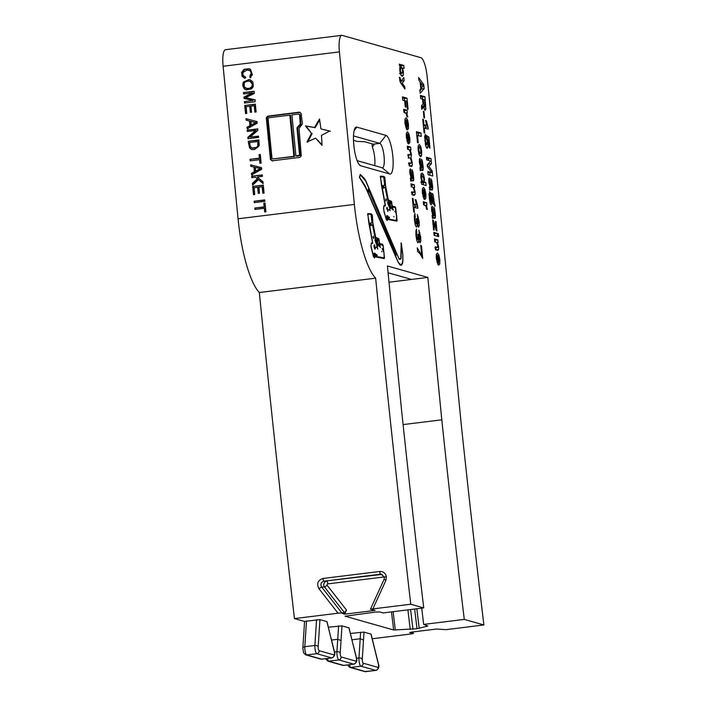 <?xml version="1.0" encoding="UTF-8"?>
<svg xmlns="http://www.w3.org/2000/svg" width="707" height="707" viewBox="0 0 707 707"><rect width="100%" height="100%" fill="white"/><g stroke="black" fill="none" stroke-linecap="round" stroke-linejoin="round"><path stroke-width="1.06" d="M370.963 634.073L378.28 663.749A2.695 1.149 -13.9 0 0 378.307 663.422L371.078 634.144L364.008 632.102L350.416 633.454M412.322 632.014L413.401 633.392L411.174 633.94L372.218 638.757M304.567 621.453L294.448 618.59L338.026 613.208L341.295 612.969L344.609 614.18L375.028 610.424L370.459 609.213L410.758 604.229L423.732 607.905L383.132 612.916L379.677 611.935L375.302 612.103L345.078 616.212L393.649 629.981L417.006 628.744L427.876 626.022L423.67 624.414L464.269 619.403L483.888 624.961L445.993 629.645L436.405 629.044L411.995 632.058L409.662 632.571L413.507 633.428L412.384 632.005M326.881 621.577L330.929 637.988L327.005 621.647L319.944 619.606L304.567 621.409L302.835 648.125A2.695 1.608 3.7 0 1 304.805 646.719L314.871 645.473A5.214 1.273 83 0 0 315.349 650.705A5.214 1.273 83 0 0 316.771 653.692L331.707 657.899A5.214 1.273 83 0 0 331.839 657.908A5.214 1.273 83 0 0 331.998 657.846M348.922 627.825L353.191 645.102L349.046 627.896L341.985 625.854L328.375 627.206M294.448 618.59A5267.424 1285.75 -97 0 1 279.848 488.572A5267.424 1285.75 -97 0 1 259.328 292.521L375.638 278.16A71.893 17.551 -97 0 1 354.375 204.429L339.413 51.894A17.975 4.383 -97 0 1 341.773 35.35A17.975 4.383 -97 0 1 342.232 35.385L420.868 57.682A17.975 4.383 -97 0 1 427.169 76.78L461.344 425.358A3411.487 832.722 83 0 0 483.888 624.961M245.674 97.672L254.688 99.714L255.13 101.746L244.498 103.054L244.357 101.64L253.115 100.482L244.048 98.441L243.977 97.778L243.915 97.124L252.434 92.944L243.606 93.96L243.464 92.546L254.096 91.23L254.308 93.439L245.674 97.672L255.368 99.908M252.434 92.944L253.115 93.138L248.855 95.233L243.915 97.124M244.719 98.591L244.595 97.319M253.115 100.482L244.357 101.64M245.152 102.975L245.037 101.835M243.464 92.546L254.122 91.503M244.26 93.881L244.145 92.741M249.624 142.531L250.137 146.216L252.099 148.081L256.703 147.365L257.763 146.155L257.799 141.524L249.624 142.531M257.799 141.524L258.488 141.718L258.453 146.349L257.383 147.56L252.779 148.276M248.245 141.267L258.877 139.951L259.23 145.536L254.511 149.592L251.719 149.477L249.553 147.975L248.245 141.267L258.903 140.233M252.072 149.566L250.234 148.17L248.926 141.462M254.714 194.522L253.477 194.681L252.673 186.436L263.304 185.128L264.082 193.082L262.845 193.232L262.138 186.781L258.965 187.169L259.478 193.223L258.241 193.373L257.64 187.258L254.131 187.77L254.714 194.522M257.64 187.258L258.329 187.452L258.895 193.294M262.138 186.781L262.818 186.975L263.499 193.152M252.673 186.436L263.331 185.402M254.14 194.602L253.353 186.63M315.587 138.157L306.988 142.027L311.46 133.305L305.468 125.908L314.482 127.481L319.52 118.953L320.925 128.913L329.709 131.042L321.473 135.373L322.074 145.395L315.587 138.157L322.03 144.767M321.614 129.107L330.39 131.237M311.46 133.305L306.158 126.102L315.172 127.675L319.652 120.102M307.678 142.222L312.149 133.499M264.886 201.318L254.264 202.635L254.122 201.212L264.754 199.904L264.886 201.318M254.122 201.212L264.78 200.178M254.918 202.555L254.803 201.407M259.549 159.711L250.163 160.869L250.013 159.305L259.398 158.147L259.054 154.594L260.291 154.444L261.139 163.105L259.902 163.264L259.549 159.711L260.238 159.906L260.556 163.184M259.054 154.594L260.317 154.718M259.398 158.147L260.079 158.341L259.734 154.789M250.013 159.305L260.079 158.341M250.817 160.789L250.693 159.499M246.77 113.412L245.523 113.571L244.737 105.467L255.36 104.159L256.128 111.971L254.882 112.121L254.264 105.732L250.95 106.138L251.551 112.263L250.366 112.325L249.695 106.297L246.116 106.739L246.77 113.412M249.695 106.297L250.384 106.492L251.02 112.289M254.264 105.732L254.944 105.926L255.545 112.042M244.737 105.467L255.386 104.433M246.186 113.482L245.417 105.661M246.001 88.348L249.377 88.375L251.736 86.811L252.346 84.257L250.004 81.225L247.724 81.164L245.426 81.879L244.304 82.984L244.251 86.828L246.955 88.64M250.685 81.42L249.81 81.164L250.685 81.42L253.026 84.451L252.417 87.005L250.057 88.569L246.69 88.543M246.487 89.966L245.037 89.153L243.367 85.856L243.455 83.726L244.039 82.312L249.527 79.758L250.472 79.9M251.621 88.861L246.133 89.877L244.348 88.967L242.687 85.671L243.349 82.118L248.846 79.564L250.145 79.794L252.885 81.879L253.318 86.537L251.621 88.861M255.634 130.503L247.282 131.458L247.158 130.185L257.799 128.868L257.861 130.344L250.19 137.07L258.497 136.124L258.621 137.397L247.989 138.713L247.857 137.299L255.634 130.503L256.323 130.698L248.537 137.494L247.857 137.299M248.652 138.625L248.537 137.494M250.19 137.07L258.523 136.389M247.158 130.185L257.808 129.151M247.936 131.387L247.839 130.38M255.474 177.183L251.807 177.634L251.665 176.211L262.297 174.903L262.438 176.317L257.339 177.059L262.977 181.787L263.145 183.634L258.435 179.658L252.62 185.163L252.417 183.387L257.366 178.747L255.474 177.183L257.366 178.747M253.186 184.615L253.106 183.581L258.046 178.942M258.435 179.658L263.101 183.219M251.665 176.211L262.324 175.177M252.461 177.554L252.355 176.405M291.903 114.888L295.941 156.079L298.133 156.088L300.236 155.275L297.629 127.967L300.935 124.282L300.254 114.834L298.822 114.03L291.903 114.888M295.941 156.079L299.547 155.089L296.949 127.773L300.245 124.087L299.565 114.64L298.822 114.03M299.565 114.64L300.254 114.834M296.949 127.773L297.629 127.967M299.547 155.089L300.236 155.275M268.086 118.529L272.001 158.368L272.663 158.951L293.873 156.335L289.835 115.144L268.695 117.751L268.086 118.529M289.835 115.144L290.515 115.338L294.554 156.53L293.873 156.335M272.663 158.951L294.554 156.53M272.814 161.002L271.099 159.685L266.981 118.025L268.333 116.337L300.113 112.36M272.124 160.807L270.419 159.49L266.3 117.83L267.644 116.142L299.432 112.166L301.147 113.482L302.428 123.884L299.034 128.418L301.27 155.779L299.954 157.378L272.124 160.807M264.312 208.291L254.927 209.449L254.785 208.035L264.179 206.868L263.817 203.183L265.054 203.024L265.92 211.835L264.674 211.985L264.312 208.291L265.001 208.485L265.337 211.906M263.817 203.183L265.081 203.298M264.179 206.868L264.86 207.063L264.498 203.369M254.785 208.035L264.86 207.063M255.581 209.369L255.474 208.229M255.457 169.265L255.642 171.094L256.323 171.288L261.139 168.743L255.333 167.418L255.457 169.265M255.642 171.094L260.459 168.549M253.99 167.073L250.764 166.304L250.667 164.837L261.519 167.647L261.678 169.247L251.639 174.921L251.453 173.339L254.379 171.766L253.99 167.073L254.679 167.267L255.059 171.96L254.379 171.766M251.453 173.339L255.059 171.96M252.328 175.115L252.143 173.533M251.639 174.921L251.489 174.134L252.178 174.329M251.445 166.463L251.356 165.031L261.519 167.656M250.861 121.392L251.197 124.945L255.731 122.656L250.861 121.392M251.878 125.139L251.197 124.945L256.411 122.85L255.916 122.558M256.411 122.85L255.236 122.364M249.474 121.021L246.177 120.217L246.027 118.679L257.003 121.569L257.233 123.142L247.256 128.815L246.937 127.278L249.925 125.652L249.474 121.021L250.154 121.215L250.605 125.846L249.925 125.652M246.937 127.278L250.605 125.846M247.945 129.01L247.627 127.472M247.256 128.815L246.982 128.108L247.662 128.303M246.027 118.679L257.003 121.586M246.858 120.376L246.708 118.873M244.79 78.283L242.112 76.329L241.6 72.406L243.968 69.33L249.076 68.685L250.499 69.321L252.355 74.792L250.145 77.549L249.836 76.082L251.25 73.104L250.119 70.735L247.035 69.993L242.81 72.627L243.181 75.525L245.674 77.116L245.576 77.823L244.357 78.15L245.046 78.336L242.793 76.524L242.289 72.6L244.649 69.525L249.412 68.791M245.629 77.01L244.94 76.816L245.674 77.116M250.826 77.743L250.517 76.268L251.931 73.298L250.799 70.93L248.952 70.117M250.145 77.549L249.651 77.16L250.331 77.355M341.773 35.35L225.462 49.711A17.975 4.383 83 0 0 223.112 66.255L238.065 218.79A71.893 17.551 83 0 0 259.328 292.521M370.601 222.97L371.202 224.552L370.601 222.97M373.305 236.235L373.535 238.462L373.208 236.412M373.658 237.534L373.102 237.605M373.084 237.375L373.093 236.757M373.685 237.835L373.535 238.462M383.203 186.807L383.397 187.435L383.203 186.807M386.225 199.507L386.031 198.95L385.942 199.542M386.128 199.25L385.881 200.62L385.951 198.8M385.995 200.01L386.172 201.018M388.885 217.014L388.93 217.588M388.028 218.64L387.675 215.732L387.957 218.569M386.888 218.286L386.641 215.927L386.888 218.286M386.676 216.581L386.605 215.927M387.701 211.437L387.86 210.191L387.763 211.57M387.798 211.384L387.949 210.925M387.692 209.944L387.931 210.766M360.499 174.947L359.607 177.316L364.856 185.331L368.038 192.331L368.32 189.034L395.469 252.744L396.159 254.458L395.814 256.676L397.979 261.661L400.189 264.701L401.85 264.374L402.769 261.033L402.831 255.413L401.443 243.862L401.055 258.497L400.816 259.098L399.208 259.248L365.678 181.001L360.499 174.947M399.314 259.283L400.816 259.098L399.711 259.416M400.772 258.532L401.205 242.899L402.875 254.927L402.875 261.237L402.539 263.446L401.258 265.258L398.28 262.562L365.855 188.071L359.43 177.316L360.278 174.443L364.344 178.456L365.846 180.93L396.751 253.725L398.96 258.435L399.676 259.071L400.71 258.709L399.146 259.133M401.443 243.862L400.904 243.526M402.177 249.103L402.071 248.387M402.301 250.446L402.265 249.925M402.734 256.924L402.831 255.413M399.844 264.736L402.018 264.038M399.013 263.799L399.888 264.312M395.885 256.04L395.646 256.703M368.374 189.29L368.294 193.064L395.858 256.128L395.787 253.848L368.285 189.308M380.569 218.18L380.357 217.721M395.204 255.678L395.858 256.128M377.874 215.662L378.068 216.103M393.746 246.902L393.481 246.248L393.684 246.911M376.796 254.582L376.84 255.227M373.791 255.872L373.667 255.351M374.604 248.899L374.357 247.247L374.604 248.899M374.339 247.662L374.896 248.979M374.348 247.724L374.312 247.247M374.957 247.936L375.337 248.979L374.993 247.671M375.152 248.82L375.302 248.369M375.046 247.379L375.284 248.201M377.715 238.639L377.246 238.533L377.423 239.063L378.59 239.788L379.191 241.635L378.899 239.523L377.715 238.639L378.979 239.081L379.5 243.022L381.506 244.578L381.904 243.888L382.602 244.33L383.194 245.656L384.484 258.179L384.025 258.585L374.816 256.8L374.569 257.975L373.429 256.491L370.857 246.372L371.493 242.899L372.633 243.093L368.789 222.767L367.799 213.611L371.281 213.859L372.218 214.831L372.907 222.997L375.664 237.305L378.448 238.551M378.528 239.01L377.945 238.886M378.979 241.22L377.344 239.682L377.892 244.649L379.058 244.551L379.191 241.635M377.538 238.842L376.981 238.568M374.127 231.012L373.853 230.358M373.826 229.634L373.968 230.341M374.887 235.378L372.996 225.118L374.754 235.351M372.916 225.595L375.055 237.269L372.916 225.595M372.775 225.197L372.076 225.286L372.642 225.48M383.441 251.825L383.839 251.4L383.521 251.878M383.512 250.632L383.265 249.863L383.371 250.649M383.106 249.916L383.008 249.094M377.83 244.931L378.086 245.55M375.594 240.027L375.417 239.461M375.717 240.115L375.479 239.134L375.717 240.115M379.058 244.551L378.236 244.693M377.618 244.684L378.413 244.675M375.479 238.895L375.603 239.381M375.302 239.037L375.258 241.193L375.302 239.037M375.214 241.193L375.532 240.672M376.919 247.485L375.824 247.247L377.22 246.823L376.018 240.663L376.283 243.818L375.037 240.504L375.17 238.206L372.704 225.692L371.299 225.091L372.925 224.632L374.003 229.554L373.084 223.704L371.52 222.519L372.704 222.59L371.9 221.742L371.087 214.477L369.001 214.168L367.746 214.398L372.739 243.429L371.502 243.314L370.892 245.753L373.446 255.899L374.463 257.525L374.781 256.217L384.193 257.834L383.954 252.426L382.142 248.608L383.035 248.723L383.68 250.799L383.123 245.886L380.578 244.127L380.613 245.055L380.004 243.835L380.26 244.914L379.73 243.756L379.42 246.443L379.164 244.914L378.236 245.179L378.042 246.089L377.008 238.418L375.938 238.02L375.717 238.869L375.108 237.57L376.204 240.928L377.008 247.477M371.087 214.477L370.282 214.159M371.67 222.802L372.704 222.59M372.474 224.808L372.925 224.702M372.023 225.268L371.299 225.091L372.492 225.003M373.199 228.785L373.11 228.167M375.824 247.247L377.22 246.823M375.214 238.745L375.62 239.337M377.379 240.592L377.759 241.052M377.573 241.494L377.308 242.572M377.697 244.012L377.441 243.296M379.164 244.914L378.236 245.179L378.042 246.089M379.367 245.859L379.279 246.451M379.792 244.507L379.5 244.021L379.199 244.498M381.108 244.71L380.578 244.127M381.471 244.498L380.896 244.428M382.611 244.693L381.824 245.002M382.929 245.311L382.39 245.179M383.035 248.723L382.505 248.793M382.142 248.608L382.611 248.617L382.151 248.67M382.381 258.055L384.113 257.825M372.191 243.341L371.546 243.305M369.001 214.168L367.631 214.318M371.979 222.042L372.465 221.795M372.377 221.521L371.705 215.476L372.783 222.254L372.483 216.74L371.502 214.539L372.377 221.53L371.891 221.698M371.802 220.902L371.758 220.46M371.679 219.886L371.635 219.444M371.529 218.746L371.502 218.304M371.281 216.722L371.219 216.28M371.449 214.795L371.299 215.379L371.449 214.795M372.165 215.564L371.688 215.069M372.147 214.99L372.236 215.75M372.783 222.254L372.2 222.325L372.783 222.254M372.085 218.525L372.227 219.983M371.705 215.476L371.829 216.095M371.926 220.672L371.882 221.256M367.622 214.071L368.683 214.177M367.826 213.611L369.036 213.735L367.949 213.868M372.633 243.093L371.193 243.27M371.493 242.899L372.156 242.961L371.316 243.067M383.636 258.629L384.281 258.347M381.718 244.375L382.478 244.348M381.683 244.56L381.815 243.897M379.792 243.774L380.401 243.888M375.002 255.386L375.09 255.961M374.754 253.274L374.816 253.928M376.062 255.342L376.212 256.19M377.087 254.962L377.167 255.527M384.749 181.319L384.184 178.226L384.643 183.219L384.749 181.319M385.041 183.36L385.129 184.067L385.041 183.36L385.129 184.067L384.652 183.979L385.2 184.43L384.537 183.988M396.159 213.196L394.806 211.181L395.611 211.252L396.327 213.364L395.257 207.257L395.036 207.743L393.189 206.638L393.269 207.522L392.659 206.4L392.924 207.54L392.376 206.32L392.067 208.998L391.811 207.478L390.883 207.743L390.688 208.653L389.654 200.982L388.585 200.576L388.364 201.424L387.745 200.09L389.796 208.432L389.716 210.023L388.47 209.811L389.866 209.387L388.514 202.785L388.93 206.382L387.683 203.068L387.816 200.77L385.333 188.133L383.945 187.655L385.571 187.196L386.641 192.118L385.73 186.268L384.166 185.084L385.35 185.146L384.59 184.483L383.733 177.05L380.393 176.962L385.253 204.544L385.386 205.984L384.148 205.878L383.601 207.257L383.981 211.711L386.093 218.463L387.074 220.08L387.427 218.781L396.574 220.584L396.38 216.855M395.911 212.418L395.478 211.702M390.476 207.496L390.732 208.114M388.134 202.6L388.063 202.025M388.364 202.679L388.125 201.698L388.364 202.679M389.99 202.246L390.697 207.345L391.934 206.851L391.625 203.784L389.725 202.282M390.264 207.248L391.934 206.851M388.125 201.451L388.249 201.946M387.94 201.592L388.125 203.881L387.94 201.592M389.964 201.972L389.69 201.53M390.344 201.195L391.846 204.279L391.545 202.069L390.344 201.195L391.625 201.645L392.146 205.587L394.153 207.142L394.55 206.444L395.62 207.575L397.131 220.743L396.671 221.141L387.463 219.364L387.215 220.54L386.075 219.055L383.503 208.936L384.14 205.454L385.28 205.649L381.435 185.331L380.446 176.167L383.928 176.414L384.847 177.351L385.554 185.561L388.311 199.86L391.095 201.115M387.374 196.97L386.906 194.116L387.206 196.59M386.764 194.133L386.888 194.77M386.72 193.311L386.473 192.79M386.473 192.198L386.588 192.772M385.562 188.159L387.701 199.825L385.562 188.159M384.714 187.841L385.244 188.044M386.049 190.899L388.196 200.982L386.322 191.314M384.59 187.806L385.554 188.053M384.175 181.31L384.148 180.868M384.325 182.45L384.281 182.008M384.493 177.13L385.43 184.81L384.855 184.889L385.43 184.81L384.555 177.201M384.811 178.129L384.334 177.634M384.811 177.607L384.882 178.314M384.732 181.089L384.873 182.539M384.148 176.883L384.467 178.65M383.733 177.05L382.929 176.715M384.175 185.101L385.35 185.146M383.945 187.655L385.138 187.567L384.131 187.717M385.845 191.35L385.757 190.678M388.47 209.811L389.071 209.793M390.335 206.577L390.087 205.852M390.538 207.708L391.607 207.575L390.883 207.743L390.688 208.653M392.164 208.406L391.952 209.007M393.499 206.895L392.783 206.683M394.117 207.054L393.578 207.063M394.815 207.301L394.206 207.248M396.751 217.341L396.017 213.196M396.715 216.589L396.689 215.891M394.992 220.611L396.574 220.584M384.095 177.36L383.945 177.943L384.095 177.36M380.269 176.635L381.329 176.741M380.472 176.176L381.683 176.299L380.596 176.432M385.28 205.649L383.839 205.834M384.14 205.454L384.802 205.516L383.954 205.622M394.365 206.939L395.125 206.904M394.329 207.116L394.462 206.462M392.438 206.338L393.048 206.444M387.206 218.498L386.862 215.608L387.233 218.543M388.284 218.578L388.01 216.227L388.346 218.728M388.063 217.031L387.975 216.227M383.247 185.534L383.821 186.675L383.247 185.534M370.265 224.755L370.159 223.244L370.265 224.755M370.406 225.365L370.424 225.807M370.203 224.446L370.291 225.047M370.159 223.244L370.159 223.854M389.495 204.526L389.416 204.049M389.424 204.641L389.557 205.11M389.354 202.29L390.14 208.662L389.248 202.511M390.061 208.671L389.955 208.176M393.18 209.581L392.509 208.344L393.384 210.094L392.668 209.546M388.709 217.906L388.85 218.755M387.648 217.942L387.736 218.516M387.409 215.891L387.463 216.483M375.638 256.022L375.382 253.786L375.7 256.173M375.426 254.538L375.346 253.795M374.56 255.943L374.215 253.062L374.586 255.978M377.732 248.997L377.441 247.644L377.618 249.014M377.45 248.086L377.414 247.644M374.604 245.497L374.224 245.117L374.348 246.504L374.551 245.046L374.012 245.143M374.348 246.504L374.675 245.859M374.577 247.158L374.127 246.16L374.604 244.825L374.887 247.088L374.127 246.16M373.932 246.151L374.1 247.043L373.932 246.151M376.849 241.971L376.769 241.494M376.778 242.077L376.911 242.554M376.707 239.726L377.494 246.098L376.61 239.956M377.414 246.107L377.308 245.621M374.25 255.695L373.994 253.362L374.33 255.907M374.03 254.016L373.959 253.371M375.382 256.075L375.046 253.247L375.311 256.005M376.239 254.449L376.283 255.024M380.463 247.565L379.906 245.85L380.384 247.503M381.877 251.816L381.807 251.303L381.771 251.772M387.25 208.052L386.87 207.681L386.994 209.069L387.197 207.602L386.658 207.708M386.994 209.069L387.321 208.415M387.242 209.705L386.773 208.724L387.25 207.39L387.533 209.652L386.773 208.724M387.542 218.604L387.144 216.006L387.498 218.534M387.348 217.685L387.604 218.525M389.442 217.137L389.486 217.791M390.096 210.651L390.061 210.191M382.92 187.505L382.841 185.667L382.92 187.505M383.053 187.929L383.123 188.557M382.841 186.94L382.938 187.611M393.834 216.448L393.94 216.899M370.556 224.252L370.751 224.879L370.556 224.252M375.638 278.16A5267.424 1285.75 83 0 0 410.758 604.229M464.269 619.403A3488.577 851.546 83 0 1 441.795 419.817L427.832 277.418L387.418 265.956L401.382 408.354A3647.89 890.431 83 0 0 423.732 607.905M402.221 83.249L404.713 86.634L404.952 89.002L400.604 82.79L399.367 77.293L399.968 77.461L400.922 81.411L403.83 77.567L404.13 80.686L402.221 83.249L401.028 83.399M406.304 113.677L403.953 112.289L403.662 109.32L407.029 110.274L407.294 112.961L406.49 112.731L407.789 117.017L406.967 116.788L406.304 113.677M406.932 135.877L407.966 143.512L406.348 137.388L406.384 133.11L407.497 131.802L408.929 133.844L409.874 138.554L409.804 142.77L408.69 143.945L407.718 134.869L406.242 135.965M407.718 134.869L406.216 135.09M408.982 163.573L410.997 163.326L411.43 161.24L410.157 158.068L408.39 157.564L408.08 154.409L410.184 155.01L410.634 153.065L409.344 149.734L407.577 149.23L407.276 146.172L410.643 147.127L410.926 150.008L410.21 149.804L411.43 154.418L411.014 157.979L412.234 162.601L412.225 165.579L411.589 166.525L409.203 165.845L408.902 162.734L411.032 163.317L408.434 163.644M408.169 155.257L407.718 155.319M415.08 194.425L414.214 195.371L412.04 194.761L411.748 191.783L413.851 192.384L414.32 190.528L412.994 187.32L411.262 186.825L410.97 183.855L414.337 184.81L414.611 187.523L413.825 187.302L415.071 191.535L415.08 194.425L412.446 194.876M411.828 192.631L414.293 191.924M416.564 223.147L416.326 218.543L416.971 218.719L417.545 222.838L418.137 223.96L418.544 223.271L417.324 214.513L419.154 221.459L419.242 225.657L418.526 227.186L417.174 223.571L417.077 226.275L416.45 227.133L415.309 225.012L414.443 219.992L414.355 215.423L414.974 213.337L415.089 220.151L415.539 222.732L416.131 223.836L416.564 223.147L415.053 223.969L416.167 223.827M418.226 223.951L417.245 224.075L418.544 223.271M423.767 84.663L424.156 88.614L420.188 93.297L419.852 89.869L420.798 88.755L420.126 81.906L418.906 80.2L418.632 77.461L423.767 84.663L422.273 84.849M423.325 111.238L423.953 111.414L424.598 117.963L423.97 117.786L423.325 111.238M426.436 138.21L426.294 135.382L428.91 137.114L429.997 148.178L429.264 147.692L428.442 139.261L427.063 138.386L428 142.726L427.974 146.932L427.072 148.39L425.764 146.225L424.66 136.592L425.358 134.365L425.446 141.02L426.728 144.926L427.302 141.798L426.436 138.21M426.834 144.917L425.455 145.085L427.275 144.166M431.809 189.997L429.644 189.768L429.37 186.94L430.006 186.675L428.813 181.999L428.804 178.924L429.423 177.943L431.447 187.081L431.95 184.509L430.978 178.783L431.836 180.674L432.711 187.532L432.401 189.918L431.791 189.997M430.289 189.564L429.644 189.768M434.584 218.269L432.419 218.039L432.136 215.211L432.772 214.946L431.588 210.271L431.57 207.195L432.198 206.214L434.222 215.352L434.725 212.78L433.745 207.054L434.611 208.945L435.477 215.803L435.176 218.189L434.566 218.269M433.064 217.836L432.419 218.039M425.932 206.135L423.581 204.747L423.29 201.778L426.657 202.732L426.922 205.419L426.118 205.189L427.417 209.475L426.595 209.245L425.932 206.135M437.191 233.328L437.483 236.297L434.116 235.343L433.824 232.373L437.191 233.328L434.602 233.646L434.787 235.528M436.908 257.074L437.951 264.71L436.325 258.585L436.36 254.308L437.474 253.009L438.906 255.041L439.851 259.752L439.789 263.967L438.667 265.143L437.695 256.075L436.228 257.162M437.695 256.075L436.201 256.288M420.524 156.707L419.065 154.577L418.137 149.964L418.235 145.651L419.322 144.467L420.727 146.517L421.672 151.148L421.611 155.363L420.798 156.707M425.826 182.53L426.118 185.499L421.566 184.209L421.292 181.434L421.973 181.628L420.842 177.528L420.992 173.957L422.15 173.029L423.528 174.726L424.439 178.694L424.191 182.061L425.826 182.53L423.237 182.848L423.422 184.739M422.936 191.473L423.979 199.109L422.353 192.976L422.397 188.707L423.502 187.399L424.934 189.441L425.888 194.142L425.817 198.358L424.704 199.542L423.723 190.466L422.256 191.553M423.723 190.466L422.229 190.687M422.353 170.449L420.188 170.219L419.914 167.391L420.55 167.126L419.366 162.451L419.348 159.375L419.976 158.395L421.999 167.532L422.503 164.97L421.522 159.234L422.379 161.125L423.254 167.983L422.945 170.369L422.344 170.449M420.833 170.025L420.188 170.219M417.492 135.276L418.235 142.849L417.483 142.637L416.414 131.688L420.974 132.978L421.301 136.354L416.777 135.364M438.57 249.483L437.713 250.437L435.53 249.818L435.238 246.84L437.35 247.441L437.819 245.585L436.484 242.377L434.752 241.891L434.46 238.913L437.836 239.867L438.101 242.581L437.324 242.36L438.561 246.593L438.57 249.483L435.945 249.933M435.326 247.689L437.792 246.982M438.375 233.663L438.667 236.633L437.88 236.412L437.589 233.434L438.375 233.663L437.615 233.752M436.422 230.782L433.541 223.642L434.178 230.146L433.585 229.978L432.613 220.045L433.205 220.213L436.016 227.186L435.45 221.432L436.042 221.6L436.961 230.942L436.422 230.782M434.089 201.628L435.15 206.082L434.566 205.923L434.01 202.997L433.435 204.358L432.551 202.679L431.305 195.3L431.579 203.978L431.031 204.933L430.068 202.98L429.255 197.766L429.538 191.65L430.413 193.762L430.855 192.693L431.756 194.991L432.357 193.391L433.205 194.938L434.089 201.628L432.357 201.84M432.233 170.988L432.728 176.034L428.168 174.744L427.85 171.474L431.844 172.605L427.364 166.543L427.205 164.864L430.704 161.037L426.719 159.906L426.462 157.281L431.014 158.571L431.509 163.6L428.937 166.49L432.233 170.988L430.784 171.174M424.235 127.94L424.73 132.969L424.059 132.783L422.724 119.156L423.396 119.342L423.917 124.706L426.798 125.519L425.499 120.42L426.321 120.658L428.009 126.924L428.212 129.063L423.59 128.02M424.987 110.31L423.466 106.766L421.752 109.311L421.425 105.917L423.025 103.682L422.583 99.174L420.709 98.644L420.4 95.436L424.951 96.726L425.8 109.072L425.146 110.301M418.102 238.816L417.864 234.203L418.509 234.388L419.074 238.498L419.666 239.62L420.073 238.931L418.862 230.173L420.692 237.119L420.78 241.326L420.064 242.846L418.712 239.231L418.615 241.935L417.987 242.793L416.838 240.672L415.981 235.661L415.893 231.083L416.511 228.997L416.626 235.811L417.077 238.392L417.669 239.496L418.102 238.816L416.591 239.629L417.704 239.487M419.764 239.62L418.783 239.735L420.073 238.931M413.904 207.142L414.399 212.171L413.728 211.985L412.393 198.358L413.065 198.543L413.586 203.908L416.467 204.721L415.168 199.621L415.99 199.86L417.678 206.126L417.881 208.265L413.259 207.222M412.826 180.921L410.661 180.683L410.378 177.855L411.014 177.59L409.83 172.923L409.813 169.839L410.44 168.858L412.464 178.005L412.968 175.433L411.987 169.707L412.853 171.598L413.719 178.447L413.418 180.842L412.808 180.912M411.306 180.488L410.661 180.683M421.743 255.563L420.745 245.373L421.478 245.85L422.715 258.488L419.817 253.424L417.607 251.533L417.245 247.865L421.743 255.563L421.019 255.651M405.553 121.869L406.596 129.505L404.97 123.38L405.014 119.103L406.118 117.795L407.55 119.837L408.505 124.547L408.434 128.762L407.312 129.938L406.339 120.862L404.872 121.958M406.339 120.862L404.846 121.083M405.297 106.969L404.687 100.712L402.76 100.164L402.442 96.868L406.993 98.158L408.098 109.408L407.4 109.214L406.613 101.251L405.367 100.907L405.986 107.164L405.297 106.969M399.773 70.373L399.994 66.458L399.234 64.16L403.794 65.451L404.086 68.42L402.433 67.96L403.414 71.814L403.299 75.26L402.133 76.312L400.701 74.544L399.773 70.373M389.769 174.01L360.623 165.747A19.504 4.763 -97 0 1 359.854 165.314A19.504 4.763 -97 0 1 354.004 147.021A19.504 4.763 -97 0 1 355.223 127.852A19.504 4.763 -97 0 1 356.832 127.127L385.978 135.391A19.504 4.763 -97 0 1 392.818 156.106A19.504 4.763 -97 0 1 389.769 174.01L382.151 167.753A12.311 3.005 83 0 0 382.46 167.78A12.311 3.005 83 0 0 384.016 155.814A12.311 3.005 83 0 0 379.756 143.362L353.482 135.912M404.713 86.634L403.405 86.793M404.13 80.686L401.541 81.005L400.427 82.498M400.922 81.411L399.994 81.526M400.666 81.084L399.888 81.181M400.321 80.298L399.694 80.368M400.1 78.884L399.508 78.954M399.968 77.461L399.384 77.54M407.753 116.628L406.967 116.726M407.338 114.507L406.622 114.596M406.49 112.731L405.677 112.828M407.029 110.274L404.439 110.592L404.625 112.484M403.768 110.407L404.439 110.592M408.204 135.01L408.787 140.958L409.326 138.254L408.911 136.151L407.736 135.072M409.3 140.269L408.319 141.011L408.893 140.949M406.958 137.724L406.392 137.794M409.804 142.77L408.505 142.929M409.874 138.554L409.353 138.616M408.929 133.844L406.331 134.162L406.569 134.949M407.798 140.852L406.94 140.958M412.225 165.579L409.618 165.959M409.636 162.919L409.636 165.898M412.234 162.601L411.456 162.69M411.014 157.979L410.193 158.076M408.832 154.745L408.416 158.297M411.43 154.418L410.643 154.515M410.21 149.804L409.6 149.875M410.643 147.127L408.054 147.445L408.248 149.424M407.382 147.259L408.054 147.445M412.473 191.853L412.481 194.743M415.071 191.535L414.337 191.624M413.825 187.302L413.153 187.382M414.337 184.81L411.748 185.128L411.934 187.019M411.076 184.942L411.748 185.128M415.539 222.732L414.815 222.82M415.089 220.151L414.47 220.231M415.46 216.43L414.293 216.572M417.077 226.275L415.831 226.434M417.174 223.571L416.405 223.668M419.242 225.657L417.669 225.851M419.154 221.459L418.526 221.538M418.403 217.04L417.466 217.155M417.545 222.838L416.582 222.952M417.139 220.354L416.511 220.434M416.971 218.719L416.352 218.799M420.859 82.887L421.372 88.075L423.148 86.06L420.859 82.887L420.232 82.966M421.372 88.075L420.736 88.154M421.469 87.968L421.566 88.932L419.949 90.841M424.156 88.614L421.566 88.932M423.953 111.414L423.352 111.485M425.985 143.795L425.19 143.892M425.446 141.02L424.81 141.1M425.773 137.476L424.633 137.618M427.974 146.932L426.127 147.162M428 142.726L427.364 142.805M427.063 138.386L426.533 138.457M428.91 137.114L426.392 137.423M430.731 186.878L429.768 181.001L429.494 183.193L430.731 186.878L429.379 187.046M429.494 183.193L428.981 183.254M429.768 181.001L428.778 181.566M431.04 186.966L429.388 187.169M432.649 189.096L430.05 189.414L429.803 190.245M432.711 187.532L430.112 187.85L430.05 189.414M430.086 187.355L430.112 187.85M432.534 185.057L432.004 185.119M431.836 180.674L431.093 180.771M431.703 187.152L429.414 187.435M431.447 187.081L429.405 187.337M433.497 215.149L432.543 209.272L432.26 211.464L433.497 215.149L432.154 215.317M432.26 211.464L431.756 211.526M432.543 209.272L431.553 209.838M433.806 215.237L432.163 215.441M435.424 217.367L432.825 217.685L432.578 218.516M435.477 215.803L432.887 216.121L432.825 217.685M432.861 215.626L432.887 216.121M435.3 213.328L434.778 213.39M434.611 208.945L433.868 209.042M434.478 215.423L432.189 215.706M434.222 215.352L432.18 215.608M427.382 209.086L426.586 209.184M426.957 206.965L426.241 207.054M426.118 205.189L425.305 205.295M426.657 202.732L424.067 203.05L424.244 204.942M423.396 202.865L424.067 203.05M433.93 233.451L434.602 233.646M438.181 256.208L438.764 262.156L439.303 259.46L438.888 257.348L437.713 256.27M439.277 261.475L438.296 262.217L438.87 262.156M436.935 258.921L436.369 258.992M439.789 263.967L438.481 264.126M439.851 259.752L439.33 259.814M438.906 255.041L436.307 255.368L436.546 256.146M437.774 262.05L436.917 262.156M419.622 147.613L418.853 148.17L418.774 150.246L420.214 153.569L420.957 153.083L420.515 148.594L419.622 147.613L418.031 148.267M420.957 153.083L418.818 153.737M418.774 150.246L418.182 150.317M421.611 155.363L419.516 155.62M419.189 153.746L419.136 154.753M421.672 151.148L421.063 151.227M420.727 146.517L418.137 146.835L418.403 147.71M422.689 181.637L423.829 181.222L423.864 179.313L423.369 177.165L422.415 176.176L421.558 178.615L422.689 181.637L421.328 181.805M421.991 180.621L421.513 180.683M421.558 178.615L421.01 178.685M422.415 176.176L420.762 176.273M423.829 181.222L421.354 182.035M424.191 182.061L421.593 182.388L423.237 182.848M424.439 178.694L423.793 178.774M423.528 174.726L420.93 175.044L421.337 176.202M421.973 181.628L421.319 181.708M424.218 190.607L424.801 196.555L425.34 193.851L424.916 191.738L423.74 190.66M425.314 195.866L424.324 196.608M422.972 193.32L422.397 193.391M425.817 198.358L424.518 198.526M425.888 194.142L425.358 194.213M424.934 189.441L422.344 189.759L422.583 190.545M423.811 196.449L422.954 196.555M421.275 167.329L420.32 161.452L420.038 163.644L421.275 167.329L419.923 167.497M420.038 163.644L419.525 163.706M420.32 161.452L419.331 162.018M421.584 167.418L419.94 167.621M423.193 169.547L420.603 169.866L420.356 170.696M423.254 167.983L420.665 168.301L420.603 169.866M420.638 167.806L420.665 168.301M423.078 165.509L422.556 165.571M422.379 161.125L421.646 161.223M422.247 167.603L419.967 167.886M421.999 167.532L419.949 167.789M420.974 132.978L418.376 133.296L418.597 135.585M416.52 132.775L418.376 133.296M435.972 246.911L435.98 249.801M438.561 246.593L437.836 246.681M437.324 242.36L436.643 242.448M437.836 239.867L435.238 240.194L435.424 242.077M434.566 240L435.238 240.194M433.541 223.642L432.976 223.712M436.042 221.6L435.477 221.671M436.016 227.186L435.017 227.309M433.205 220.213L432.64 220.284M432.631 196.458L432.313 198.711L433.144 201.309L433.099 197.218L432.631 196.458L431.756 197.05M432.525 196.475L431.738 196.573M433.453 200.806L432.26 201.415L433.188 201.301M429.98 194.257L429.838 198.57L430.625 202.122L430.333 194.982L429.98 194.257L428.972 194.39M430.625 202.122L429.909 202.22M429.838 198.57L429.343 198.632M429.679 195.212L429.025 195.3M435.044 204.977L434.478 205.048M433.904 199.1L433.444 199.162M433.205 194.938L430.643 195.379M431.756 194.991L430.342 195.167M430.413 193.762L428.963 193.939M431.579 203.978L430.439 204.12M431.535 200.903L430.819 200.991M431.155 196.988L430.457 197.076M431.12 195.671L430.369 195.768M431.305 195.3L430.351 195.415M434.01 202.997L432.711 203.156M429.794 172.853L430.024 175.274M428.937 166.49L427.47 166.675M431.509 163.6L428.91 163.918L427.293 165.747M431.014 158.571L428.424 158.898L428.575 160.427M428.831 163.078L428.91 163.918M426.568 158.368L428.424 158.898M431.844 172.605L427.956 172.561M428.009 126.924L425.411 127.251L425.517 128.303M424.81 125.59L425.411 127.251M427.399 125.272L426.745 125.351M426.904 123.531L426.25 123.619M426.321 120.658L425.57 120.747M426.798 125.519L423.352 125.599M423.917 124.706L423.272 124.785M423.396 119.342L422.751 119.421M423.634 103.346L424.076 105.988L424.668 106.978L425.075 106.28L424.615 99.749L423.237 99.36L423.634 103.346L422.998 103.425M425.075 106.28L423.546 107.119L424.73 106.969M424.076 105.988L421.478 106.306L422.07 107.296M423.237 99.36L422.609 99.44M423.466 106.766L421.531 107.004M425.8 109.072L424.156 109.276M425.711 104.442L425.075 104.521M424.951 96.726L422.362 97.045L422.565 99.166M420.506 96.523L422.362 97.045M417.077 238.392L416.352 238.48M416.626 235.811L416.008 235.891M416.997 232.09L415.831 232.232M418.615 241.935L417.36 242.094M418.712 239.231L417.943 239.328M420.78 241.326L419.207 241.52M420.692 237.119L420.064 237.198M419.94 232.7L419.004 232.815M419.074 238.498L418.12 238.621M418.668 236.014L418.049 236.094M418.509 234.388L417.89 234.459M417.678 206.126L415.08 206.453L415.186 207.505M414.479 204.791L415.08 206.453M417.077 204.473L416.414 204.553M416.573 202.732L415.919 202.821M415.99 199.86L415.239 199.948M416.467 204.721L413.021 204.8M413.586 203.908L412.941 203.987M413.065 198.543L412.42 198.623M411.739 177.802L410.785 171.925L410.502 174.116L411.739 177.802L410.396 177.97M410.502 174.116L409.998 174.178M410.785 171.925L409.795 172.49M412.048 177.89L410.405 178.093M413.666 180.02L411.067 180.338L410.82 181.16M413.719 178.447L411.129 178.765L411.067 180.338M411.103 178.27L411.129 178.765M413.542 175.972L413.021 176.043M412.853 171.598L412.11 171.686M412.72 178.076L410.431 178.358M412.464 178.005L410.422 178.252M421.478 245.85L420.806 245.93M406.834 121.003L407.418 126.951L407.957 124.255L407.532 122.143L406.357 121.065M407.93 126.27L406.94 127.013M405.588 123.716L405.014 123.787M408.434 128.762L407.135 128.921M408.505 124.547L407.974 124.609M407.55 119.837L404.961 120.163L405.199 120.941M406.428 126.845L405.571 126.951M405.367 100.907L404.713 100.986M406.993 98.158L404.404 98.476L404.616 100.686M402.548 97.946L404.404 98.476M400.966 67.536L400.348 70.028L400.789 72.07L401.841 73.192L402.583 72.706L402.23 68.676L400.966 67.536L399.694 68.199M402.583 72.706L400.303 73.378M400.789 72.07L400.021 72.158M400.348 70.028L399.755 70.099M403.299 75.26L401.223 75.516M400.887 73.369L400.834 74.809M403.414 71.814L402.716 71.893M403.096 69.79L402.548 69.86M402.433 67.96L401.903 68.022M403.794 65.451L401.196 65.769L401.382 67.66M399.34 65.247L401.196 65.769M344.583 612.775L346.492 610.061L327.217 585.334L324.513 587.022L344.583 612.775L341.675 612.739L321.623 586.987L318.919 588.657L338.026 613.208M344.609 614.18L346.492 610.061M327.217 585.334A0.901 0.875 90.6 0 1 327.792 583.885A2.695 0.654 83 0 0 326.82 581.198A3.597 3.482 -89.4 0 0 324.513 587.022L321.623 586.987C320.209 584.132 320.987 582.188 323.939 581.163A2.695 0.654 -97 0 1 322.966 578.467C317.797 580.253 316.444 583.655 318.919 588.657M372.881 608.904L385.898 580.385L386.384 576.594C385.448 573.085 383.212 571.38 379.686 571.495L322.966 578.467M421.734 608.153A3488.577 851.546 83 0 0 423.67 624.414M441.795 419.817L403.096 424.589M391.484 611.891A3470.61 847.154 83 0 0 393.649 629.981M427.832 277.418L411.536 279.424L388.09 272.778M372.015 143.813L372.333 147.1A12.311 3.005 -97 0 1 374.683 165.632M411.536 279.433L389.018 282.208M354.18 148.346L353.535 141.771M353.473 140.348L357.159 141.4L364.785 141.762L373.261 144.166L379.756 143.362L385.978 135.391M372.333 147.1L374.083 144.785A12.311 3.005 83 0 0 373.261 144.166M357.123 160.657L382.151 167.753M248.175 95.038L248.855 95.233M243.977 97.778L244.666 97.973M250.075 98.68L250.764 98.874M245.78 97.699L246.354 97.858M248.784 91.883L249.465 92.078M257.94 143.486L258.621 143.68M257.763 146.155L258.453 146.349M256.703 147.365L257.383 147.56M254.361 148.063L255.041 148.258M248.475 143.654L249.156 143.848M249.553 147.975L250.234 148.17M257.984 185.782L258.674 185.976M317.814 140.631L318.495 140.826M321.058 144.255L321.738 144.449M325.379 129.973L326.068 130.159M318.079 121.463L318.769 121.657M315.649 125.722L316.338 125.917M314.482 127.481L315.172 127.675M309.922 126.668L310.603 126.862M305.468 125.908L306.158 126.102M308.438 129.637L309.127 129.832M309.189 137.653L309.869 137.847M254.706 158.73L255.386 158.925M252.346 84.257L253.026 84.451M251.736 86.811L252.417 87.005M249.377 88.375L250.057 88.569M244.348 88.967L245.037 89.153M248.846 79.564L249.527 79.758M243.349 82.118L244.039 82.312M242.775 83.532L243.455 83.726M242.687 85.671L243.367 85.856M251.745 133.906L252.426 134.1M252.479 129.531L253.159 129.726M254.918 180.983L255.598 181.178M252.417 183.387L253.106 183.581M252.496 184.368L253.177 184.554M260.786 181.646L261.475 181.84M256.986 175.557L257.666 175.751M300.007 119.165L300.696 119.359M300.245 124.087L300.935 124.282M298.495 126.138L299.176 126.332M298.248 141.427L298.928 141.621M299.247 155.399L299.936 155.593M297.444 155.894L298.133 156.088M270.419 159.49L271.099 159.685M283.534 113.907L284.223 114.101M267.644 116.142L268.333 116.337M266.3 117.83L266.981 118.025M268.112 138.643L268.793 138.837M259.487 207.451L260.167 207.646M258.744 169.441L259.425 169.636M256.332 170.714L257.021 170.908M256.155 166.233L256.844 166.428M250.667 164.837L251.356 165.031M250.649 165.579L251.338 165.765M253.398 123.805L254.087 123.999M248.431 126.465L249.12 126.659M252.054 120.278L252.735 120.473M246.566 118.829L247.247 119.023M250.119 70.735L250.799 70.93M251.25 73.104L251.931 73.298M249.836 76.082L250.517 76.268M243.968 69.33L244.649 69.525M241.6 72.406L242.289 72.6M242.112 76.329L242.793 76.524M223.112 66.255L339.413 51.894M354.375 204.429L238.065 218.79M386.305 200.09L385.748 200.161M401.735 264.966L400.498 265.116M401.921 264.763L400.206 264.975M378.59 239.788L377.989 239.859M377.953 239.47L377.025 239.585M378.183 245.188L377.732 245.241M373.049 225.047L371.741 225.206M372.032 224.985L371.29 225.073M371.352 225.188L372.501 225.038M378.961 245.011L377.892 245.143M383.035 257.693L381.427 257.896M379.73 257.145L378.165 257.339M377.503 256.738L375.877 256.933M376.018 256.438L374.666 256.606M370.282 213.744L367.693 214.071M384.484 258.179L383.362 258.32M384.52 257.808L384.007 257.869M379.818 243.402L379.323 243.464M377.644 238.215L376.928 238.303M376.495 237.764L375.771 237.852M371.281 213.859L368.789 214.168M391.236 202.335L390.6 202.414M390.609 202.034L389.672 202.149M385.421 187.762L384.723 187.841M384.493 178.146L383.786 178.235M385.695 187.611L384.44 187.77M384.679 187.549L383.936 187.638M395.681 220.257L394.073 220.451M392.376 219.7L390.812 219.895M390.149 219.294L388.523 219.497M388.664 218.993L387.312 219.161M382.929 176.308L380.339 176.626M396.927 220.911L396.114 221.008M397.131 220.743L396.008 220.876M397.166 220.363L396.645 220.425M392.465 205.967L391.97 206.029M390.282 200.77L389.575 200.859M389.142 200.328L388.417 200.417M384.847 177.351L384.343 177.413M383.928 176.414L381.435 176.723M378.28 663.749A2.519 0.619 -97 0 1 378.545 666.277A2.519 0.619 -97 0 1 378.121 667.408A2.695 2.598 105.7 0 1 375.788 670.395A5.214 1.273 83 0 0 375.921 670.404A5.214 1.273 83 0 0 376.08 670.342M378.121 667.408L363.177 663.201A2.695 2.598 105.7 0 1 360.844 666.188L375.788 670.395L365.713 671.641L350.778 667.435L360.844 666.188A5.214 1.273 83 0 1 359.43 663.201A5.214 1.273 83 0 1 358.953 657.97A2.695 1.608 -176.3 0 1 362.267 659.233L363.513 640.012L360.199 638.757L358.953 657.97L356.487 658.279M363.177 663.201A2.519 0.619 -97 0 1 362.497 661.752A2.519 0.619 -97 0 1 362.267 659.233M360.614 632.191L360.199 638.757L351.98 639.773M363.513 640.012L364.008 632.102M365.97 671.606A5.214 1.273 -97 0 1 365.846 671.65A5.214 1.273 -97 0 1 365.713 671.641A2.695 2.598 105.7 0 1 364.724 671.562L349.788 667.355L347.499 664.942M349.788 667.355A2.695 2.598 105.7 0 0 350.778 667.435A5.214 1.273 -97 0 1 349.426 664.713M353.191 645.102L356.248 657.501A2.695 1.149 -13.9 0 0 356.275 657.174C357.486 660.506 356.69 662.839 353.88 664.156A5.214 1.273 83 0 0 354.039 664.094M356.248 657.501A2.519 0.619 -97 0 1 356.514 660.029A2.519 0.619 -97 0 1 356.081 661.16A2.695 2.598 105.7 0 1 353.747 664.147A5.214 1.273 83 0 0 353.889 664.156L343.814 665.402A5.214 1.273 -97 0 1 343.682 665.393L353.747 664.147L338.812 659.94A2.695 2.598 105.7 0 0 341.145 656.953A2.519 0.619 -97 0 1 340.465 655.504A2.519 0.619 -97 0 1 340.226 652.985A2.695 1.608 -176.3 0 0 336.921 651.721A5.214 1.273 83 0 0 337.398 656.953A5.214 1.273 83 0 0 338.812 659.94L328.746 661.186A5.214 1.273 -97 0 1 327.385 658.456M356.081 661.16L341.145 656.953M340.226 652.985L341.039 640.542L337.725 639.287L336.921 651.721L334.446 652.031M338.582 625.951L337.725 639.287L331.548 640.047M341.039 640.542L341.985 625.854M343.938 665.358A5.214 1.273 -97 0 1 343.814 665.402L342.692 665.314A2.695 2.598 -74.3 0 0 343.682 665.393L328.746 661.186A2.695 2.598 -74.3 0 1 327.748 661.107L325.467 658.694M328.49 627.657L328.516 627.189M330.929 637.988L334.208 651.244A2.695 1.149 -13.9 0 0 334.225 650.926C335.445 654.258 334.65 656.591 331.839 657.908L321.773 659.154A5.214 1.273 -97 0 1 321.641 659.145L331.707 657.899A2.695 2.598 105.7 0 0 334.04 654.903L319.104 650.696A2.695 2.598 105.7 0 1 316.771 653.692L306.697 654.929A5.214 1.273 -97 0 1 305.283 651.942A5.214 1.273 -97 0 1 304.805 646.719L306.476 620.94M334.208 651.244A2.519 0.619 -97 0 1 334.473 653.781A2.519 0.619 -97 0 1 334.04 654.903M319.104 650.696A2.519 0.619 -97 0 1 318.415 649.256A2.519 0.619 -97 0 1 318.185 646.737A2.695 1.608 -176.3 0 0 314.871 645.473L316.542 619.703M318.185 646.737L319.944 619.606M321.897 659.11A5.214 1.273 -97 0 1 321.773 659.154L320.642 659.065A2.695 2.598 -74.3 0 0 321.641 659.145L306.697 654.929A2.695 2.598 -74.3 0 1 305.707 654.859L303.612 652.914L302.835 648.125M327.792 583.885L384.369 576.93M382.231 574.384L323.939 581.163L380.658 574.19A2.695 0.654 -97 0 1 379.686 571.495M386.384 576.594L384.396 577.08L381.091 574.172M384.122 579.272L385.898 580.385M414.656 609.027A3454.747 843.283 83 0 0 417.006 628.744M410.599 609.522A3454.747 843.283 83 0 0 412.95 629.239M416.847 608.754A3455.798 843.539 83 0 0 419.189 628.364M393.119 611.688A3468.074 846.535 83 0 0 395.301 630.043M407.904 609.858A3455.798 843.539 83 0 0 410.237 629.469M359.085 164.492L360.623 165.747M356.832 127.127L354.136 130.583M256.314 122.62L255.625 122.426M385.739 200.072L386.287 199.984M400.118 264.931L400.745 264.851M399.261 259.266L400.206 259.151M371.926 225.25L372.996 225.118M371.661 222.767L372.545 222.652M375.859 247.291L376.416 247.22M380.119 244.074L380.613 244.012M380.817 244.251L381.259 244.198M383.3 258.276L383.768 258.214M367.631 214.283L368.338 214.194M371.988 222.069L372.465 222.007M384.608 184.642L385.094 184.58M384.475 185.305L385.191 185.216M393.463 206.815L393.923 206.762M394.815 207.31L395.257 207.257M395.947 220.831L396.415 220.778M380.269 176.847L380.985 176.759M406.225 134.993L407.453 134.843M411.403 192.711L414.002 192.392M436.201 256.19L437.43 256.04M418.014 147.754L419.339 147.586M418.827 153.79L420.488 153.587M420.842 182.132L423.44 181.814M424.333 196.617L424.907 196.546M422.229 190.59L423.466 190.43M434.893 247.768L437.492 247.45M431.738 196.564L432.569 196.466M406.949 127.021L407.524 126.951M404.846 120.985L406.083 120.835M399.526 73.537L402.115 73.219M399.738 67.651L400.763 67.519M378.307 663.422C379.526 666.754 378.731 669.087 375.921 670.404L364.724 671.562M353.208 644.775L356.275 657.174M330.956 637.661L334.225 650.926M342.692 665.314L327.748 661.107M320.642 659.065L305.707 654.859M370.424 609.266L384.113 579.28L384.396 577.08"/></g></svg>
